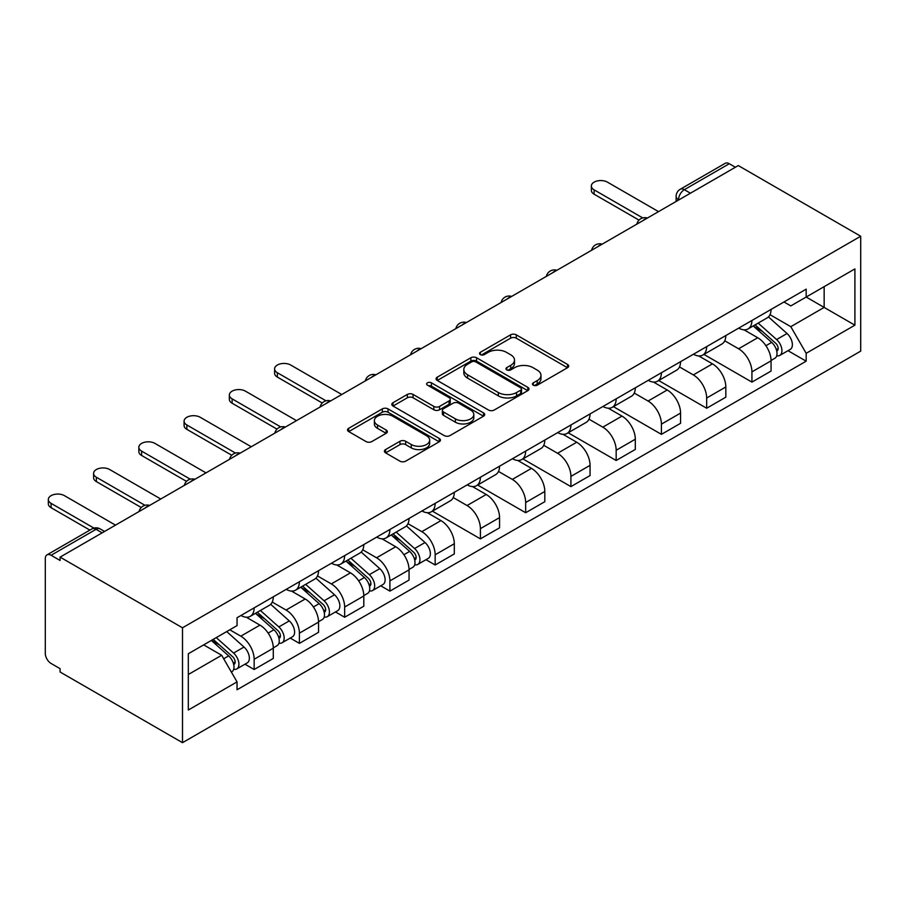 <?xml version="1.0" encoding="UTF-8"?>
<svg xmlns="http://www.w3.org/2000/svg" width="906" height="906" viewBox="0 0 906 906"><rect width="100%" height="100%" fill="white"/><g stroke="black" fill="none" stroke-linecap="round" stroke-linejoin="round"><path stroke-width="1.36" d="M533.283 385.175A2.82 1.631 0 0 0 537.269 385.175L567.53 367.711A4.032 2.322 0 0 0 568.708 366.058A4.032 2.322 0 0 0 567.53 364.416L516.273 334.835A4.032 2.322 0 0 0 510.576 334.835L480.327 352.298A2.82 1.631 0 0 0 479.5 353.442A2.82 1.631 0 0 0 480.327 354.597A2.82 1.631 0 0 0 484.314 354.597L488.232 352.332A12.888 7.441 0 0 1 506.454 352.332L510.724 354.801A12.888 7.441 0 0 1 514.495 360.067A12.888 7.441 0 0 1 510.724 365.322L506.805 367.587A2.82 1.631 0 0 0 505.978 368.731A2.82 1.631 0 0 0 506.805 369.886A2.82 1.631 0 0 0 510.791 369.886L514.71 367.621A12.888 7.441 0 0 1 532.932 367.621L537.201 370.09A12.888 7.441 0 0 1 540.973 375.356A12.888 7.441 0 0 1 537.201 380.611L533.283 382.876A2.82 1.631 0 0 0 532.456 384.019A2.82 1.631 0 0 0 533.283 385.175L533.283 382.876M385.582 449.569A4.032 2.322 0 0 0 384.404 451.211A4.032 2.322 0 0 0 385.582 452.864L399.965 461.165A4.032 2.322 0 0 0 405.661 461.165L439.251 441.766A4.032 2.322 0 0 0 440.441 440.123A4.032 2.322 0 0 0 439.251 438.47L388.006 408.889A4.032 2.322 0 0 0 382.309 408.889L348.708 428.289A4.032 2.322 0 0 0 347.53 429.931A4.032 2.322 0 0 0 348.708 431.573L366.081 441.596A4.032 2.322 0 0 0 371.777 441.596L386.149 433.295A4.032 2.322 0 0 0 387.338 431.652A4.032 2.322 0 0 0 386.149 430.01L377.542 425.039A10.77 6.217 0 0 1 374.382 420.644A10.77 6.217 0 0 1 381.041 414.891A10.77 6.217 0 0 1 392.774 416.239L426.511 435.718A10.77 6.217 0 0 1 429.671 440.123A10.77 6.217 0 0 1 423.023 445.865A10.77 6.217 0 0 1 411.279 444.518L405.661 441.267A4.032 2.322 0 0 0 399.965 441.267L385.582 449.569L385.582 452.864M182.502 627.79L60.09 557.122L738.288 165.571L860.7 236.239L182.502 627.79L182.502 742.682L860.7 351.132L860.7 236.239M488.515 410.033A4.032 2.322 0 0 0 494.212 410.033L527.802 390.645A4.032 2.322 0 0 0 528.991 388.991A4.032 2.322 0 0 0 527.802 387.349L476.556 357.757A4.032 2.322 0 0 0 470.86 357.757L437.258 377.156A4.032 2.322 0 0 0 436.08 378.799A4.032 2.322 0 0 0 437.258 380.452L488.515 410.033M428.561 385.786A2.82 1.631 0 0 1 431.426 386.183L431.426 382.83L483.532 412.91A4.032 2.322 0 0 1 484.71 414.552A4.032 2.322 0 0 1 483.532 416.205L449.931 435.593A4.032 2.322 0 0 1 444.234 435.593L392.989 406.013L392.989 402.717A4.032 2.322 0 0 0 391.811 404.37A4.032 2.322 0 0 0 392.989 406.013M392.989 402.717L407.372 394.416A4.032 2.322 0 0 1 413.057 394.416L433.849 406.42A4.032 2.322 0 0 0 439.546 406.42L449.082 400.916A4.032 2.322 0 0 0 450.259 399.274A4.032 2.322 0 0 0 449.082 397.621L427.439 385.129A2.82 1.631 0 0 1 426.613 383.985A2.82 1.631 0 0 1 428.357 382.479A2.82 1.631 0 0 1 431.426 382.83M60.09 557.122L60.09 560.474L51.098 555.276A8.199 4.734 -120 0 0 46.999 554.868A8.199 4.734 -120 0 0 45.3 558.628L45.3 653.419A8.199 4.734 -120 0 0 51.098 663.464L60.09 668.662L60.09 672.003L182.502 742.682M690.429 193.204L684.336 189.682A8.199 4.734 60 0 0 680.236 189.275L725.196 163.318A8.199 4.734 60 0 1 729.296 163.726L684.336 189.682A8.199 4.734 120 0 0 678.537 199.728L678.537 200.067M735.389 167.248L729.296 163.726M751.923 320.486A18.867 10.895 60 0 1 748.016 328.946L767.155 317.893A18.867 10.895 -120 0 0 771.063 309.433M724.755 340.803L738.583 348.787A18.867 10.895 60 0 1 751.923 371.89L771.063 360.837A18.867 10.895 -120 0 0 757.722 337.734L744.019 329.818M771.063 360.837L771.063 371.064L751.923 382.117L703.928 354.405M748.016 328.946A18.867 10.895 60 0 1 738.718 328.097M751.923 371.89L751.923 382.117M706.669 346.602A18.867 10.895 60 0 1 702.762 355.073L721.912 344.02A18.867 10.895 -120 0 0 725.819 335.548M658.673 380.531L706.669 408.232L725.819 397.179L725.819 386.964A18.867 10.895 -120 0 0 712.467 363.861L698.764 355.945M702.762 355.073A18.867 10.895 60 0 1 693.475 354.223M679.5 366.93L693.328 374.914A18.867 10.895 60 0 1 706.669 398.017L706.669 408.232M661.414 372.728A18.867 10.895 60 0 1 657.507 381.2L676.657 370.146A18.867 10.895 -120 0 0 680.565 361.675M613.43 406.658L661.414 434.359L680.565 423.306L680.565 413.091A18.867 10.895 -120 0 0 667.224 389.988L653.52 382.072M657.507 381.2A18.867 10.895 60 0 1 648.22 380.35M634.245 393.057L648.073 401.041A18.867 10.895 60 0 1 661.414 424.144L661.414 434.359M616.171 398.855A18.867 10.895 60 0 1 612.263 407.326L631.403 396.273A18.867 10.895 -120 0 0 635.31 387.802M568.175 432.785L616.171 460.486L635.31 449.433L635.31 439.217A18.867 10.895 -120 0 0 621.969 416.103L608.266 408.198M612.263 407.326A18.867 10.895 60 0 1 602.966 406.477M588.991 419.184L602.818 427.156A18.867 10.895 60 0 1 616.171 450.271L616.171 460.486M570.916 424.982A18.867 10.895 60 0 1 567.009 433.453L586.148 422.4A18.867 10.895 -120 0 0 590.055 413.929M522.921 458.912L570.916 486.613L590.055 475.559L590.055 465.344A18.867 10.895 -120 0 0 576.714 442.23L563.011 434.325M567.009 433.453A18.867 10.895 60 0 1 557.722 432.604M543.747 445.299L557.575 453.283A18.867 10.895 60 0 1 570.916 476.397L570.916 486.613M525.661 451.109A18.867 10.895 60 0 1 521.754 459.58L540.905 448.527A18.867 10.895 -120 0 0 544.812 440.056M477.666 485.027L525.661 512.739L544.812 501.686L544.812 491.471A18.867 10.895 -120 0 0 531.46 468.357L517.756 460.452M521.754 459.58A18.867 10.895 60 0 1 512.468 458.73M498.493 471.426L512.32 479.41A18.867 10.895 60 0 1 525.661 502.524L525.661 512.739M480.406 477.236A18.867 10.895 60 0 1 476.499 485.707L495.65 474.653A18.867 10.895 -120 0 0 499.557 466.182M432.422 511.154L480.406 538.866L499.557 527.813L499.557 517.598A18.867 10.895 -120 0 0 486.216 494.483L472.513 486.579M476.499 485.707A18.867 10.895 60 0 1 467.213 484.857M453.238 497.553L467.066 505.537A18.867 10.895 60 0 1 480.406 528.651L480.406 538.866M435.163 503.362A18.867 10.895 60 0 1 431.256 511.833L450.395 500.78A18.867 10.895 -120 0 0 454.302 492.309M425.979 559.693L435.163 564.993L454.302 553.94L454.302 543.725A18.867 10.895 -120 0 0 440.962 520.61L427.258 512.694M431.256 511.833A18.867 10.895 60 0 1 421.958 510.984M407.994 523.679L421.822 531.663A18.867 10.895 60 0 1 435.163 554.778L435.163 564.993M389.908 529.489A18.867 10.895 60 0 1 386.001 537.96L405.141 526.907A18.867 10.895 -120 0 0 409.048 518.436M380.724 585.82L389.908 591.12L409.059 580.067L409.059 569.851A18.867 10.895 -120 0 0 395.707 546.737L382.004 538.821M386.001 537.96A18.867 10.895 60 0 1 376.715 537.111M362.74 549.806L376.568 557.79A18.867 10.895 60 0 1 389.908 580.905L389.908 591.12M344.654 555.616A18.867 10.895 60 0 1 340.747 564.087L359.897 553.034A18.867 10.895 -120 0 0 363.804 544.563M335.48 611.946L344.654 617.246L363.804 606.193L363.804 595.978A18.867 10.895 -120 0 0 350.463 572.864L336.76 564.948M340.747 564.087A18.867 10.895 60 0 1 331.46 563.238M317.485 575.933L331.313 583.917A18.867 10.895 60 0 1 344.654 607.031L344.654 617.246M299.399 581.743A18.867 10.895 60 0 1 295.492 590.214L314.642 579.16A18.867 10.895 -120 0 0 318.55 570.689M290.226 638.073L299.41 643.373L318.55 632.32L318.55 622.105A18.867 10.895 -120 0 0 305.209 598.991L291.505 591.074M295.492 590.214A18.867 10.895 60 0 1 286.205 589.353M272.23 602.06L286.058 610.044A18.867 10.895 60 0 1 299.41 633.158L299.41 643.373M254.156 607.869A18.867 10.895 60 0 1 250.249 616.34L269.388 605.287A18.867 10.895 -120 0 0 273.295 596.816M244.971 664.2L254.156 669.5L273.295 658.447L273.295 648.22A18.867 10.895 -120 0 0 259.954 625.117L246.251 617.201M250.249 616.34A18.867 10.895 60 0 1 240.951 615.48M229.784 629.806L240.815 636.171A18.867 10.895 60 0 1 254.156 659.274L254.156 669.5M783.973 301.97L790.791 305.911L854.902 268.901L824.154 286.647L824.154 307.417L790.791 326.681L769.998 314.676M188.312 674.517L221.664 655.265L237.044 681.89L188.312 710.021L188.312 653.747L237.044 625.616L237.044 617.745L806.17 289.161L806.17 297.032L854.902 325.175L806.17 353.306L790.791 326.681M854.902 268.901L854.902 325.175M237.044 681.89L237.044 689.76L806.17 361.177L806.17 353.306M221.664 655.265L203.68 644.879M787.994 350.69L806.17 361.177M534.415 385.571L537.201 383.963A12.888 7.441 0 0 0 540.973 378.697L540.973 375.356M514.495 360.067L514.495 363.408A12.888 7.441 0 0 1 510.724 368.674L507.938 370.282M567.473 367.734L516.273 338.176A4.032 2.322 0 0 0 510.576 338.176L481.46 354.993M527.756 390.667L476.556 361.109A4.032 2.322 0 0 0 470.86 361.109L437.315 380.475M520.69 390.146A2.82 1.631 0 0 0 521.516 388.991A2.82 1.631 0 0 0 520.69 387.847L475.707 361.868A2.82 1.631 0 0 0 471.72 361.868L467.587 364.257A12.888 7.441 0 0 0 463.815 369.512A12.888 7.441 0 0 0 467.587 374.778L498.334 392.525A12.888 7.441 0 0 0 516.556 392.525L520.69 390.146L520.69 393.498A2.82 1.631 0 0 0 521.516 392.343L521.516 388.991M463.815 369.512L463.815 372.864A12.888 7.441 0 0 0 467.587 378.13L467.587 374.778M520.69 393.498L516.556 395.877A12.888 7.441 0 0 1 498.334 395.877L467.587 378.13M393.045 406.035L407.372 397.768L407.372 394.416M450.259 399.274L450.259 402.615A4.032 2.322 0 0 1 449.082 404.257L439.546 409.772A4.032 2.322 0 0 1 433.849 409.772L413.057 397.768A4.032 2.322 0 0 0 407.372 397.768M431.426 386.183L483.476 416.228M455.412 418.878A10.77 6.217 0 0 0 467.156 420.225A10.77 6.217 0 0 0 473.804 414.472A10.77 6.217 0 0 0 470.644 410.078L458.764 403.215A4.032 2.322 0 0 0 453.068 403.215L443.532 408.719A4.032 2.322 0 0 0 442.343 410.361A4.032 2.322 0 0 0 443.532 412.004L455.412 418.878L455.412 422.219A10.77 6.217 0 0 0 467.156 423.566A10.77 6.217 0 0 0 473.804 417.825L473.804 414.472M442.343 410.361L442.343 413.714A4.032 2.322 0 0 0 443.532 415.356L443.532 412.004M455.412 422.219L443.532 415.356M429.671 440.123L429.671 443.464A10.77 6.217 0 0 1 423.023 449.217A10.77 6.217 0 0 1 411.279 447.87L405.661 444.62A4.032 2.322 0 0 0 399.965 444.62L385.639 452.887M374.382 420.644L374.382 423.985A10.77 6.217 0 0 0 377.542 428.391L377.542 425.039M386.103 433.328L377.542 428.391M439.206 441.8L388.006 412.23A4.032 2.322 0 0 0 382.309 412.23L348.765 431.607M753.226 325.945L771.674 342.389A10.26 5.923 60 0 1 774.89 358.255L771.063 360.463M753.724 326.375L762.399 331.381M755.094 324.869L775.604 343.17A4.926 2.843 60 0 1 777.155 350.792A4.926 2.843 60 0 1 776.702 350.962M758.163 323.091L776.601 339.546A10.26 5.923 60 0 1 779.817 355.401A10.26 5.923 60 0 1 776.725 355.73M768.447 316.919L787.042 333.521A10.26 5.923 60 0 1 790.259 349.376L779.817 355.401M639.013 220.124L594.121 194.201A9.434 5.447 180 0 1 591.358 190.351L591.358 186.002A9.434 5.447 0 0 0 594.121 189.852L642.762 217.938M658.515 211.619L607.462 182.151A9.434 5.447 0 0 0 597.179 180.962A9.434 5.447 0 0 0 591.358 186.002M391.222 534.948L409.659 551.403A10.26 5.923 60 0 1 412.876 567.258L409.048 569.466M391.709 535.378L400.384 540.395M393.079 533.872L413.6 552.184A4.926 2.843 60 0 1 415.141 559.795A4.926 2.843 60 0 1 414.688 559.976M396.149 532.094L414.586 548.549A10.26 5.923 60 0 1 417.802 564.415A10.26 5.923 60 0 1 414.71 564.744M406.432 525.922L425.027 542.524A10.26 5.923 60 0 1 428.255 558.379L417.802 564.415M345.967 561.074L364.405 577.53A10.26 5.923 60 0 1 367.621 593.385L363.793 595.593M346.454 561.505L355.129 566.522M347.825 559.999L368.346 578.311A4.926 2.843 60 0 1 369.886 585.922A4.926 2.843 60 0 1 369.444 586.091M350.894 558.221L369.331 574.676A10.26 5.923 60 0 1 372.559 590.542A10.26 5.923 60 0 1 369.455 590.871M361.177 552.048L379.784 568.651A10.26 5.923 60 0 1 383 584.506L372.559 590.542M300.713 587.201L319.15 603.656A10.26 5.923 60 0 1 322.377 619.511L318.55 621.72M301.2 587.632L309.886 592.649M302.57 586.125L323.091 604.438A4.926 2.843 60 0 1 324.642 612.048A4.926 2.843 60 0 1 324.189 612.218M305.65 584.347L324.088 600.803A10.26 5.923 60 0 1 327.304 616.658A10.26 5.923 60 0 1 324.212 616.997M315.922 578.175L334.529 594.778A10.26 5.923 60 0 1 337.745 610.633L327.304 616.658M255.458 613.328L273.906 629.772A10.26 5.923 60 0 1 277.123 645.638L273.295 647.847M255.945 613.758L264.631 618.775M257.327 612.252L277.836 630.553A4.926 2.843 60 0 1 279.388 638.175A4.926 2.843 60 0 1 278.935 638.345M260.396 610.474L278.833 626.929A10.26 5.923 60 0 1 282.049 642.784A10.26 5.923 60 0 1 278.957 643.113M270.679 604.302L289.274 620.904A10.26 5.923 60 0 1 292.491 636.759L282.049 642.784M211.336 640.451L228.652 655.899A10.26 5.923 60 0 1 231.868 671.765L231.358 672.059M211.517 640.349L219.377 644.891M213.193 639.376L232.593 656.68A4.926 2.843 60 0 1 234.133 664.291A4.926 2.843 60 0 1 233.68 664.472M216.274 637.609L233.578 653.056A10.26 5.923 60 0 1 236.806 668.911A10.26 5.923 60 0 1 233.703 669.24M226.715 631.584L244.02 647.031A10.26 5.923 60 0 1 247.247 662.886L236.806 668.911M322.253 403L277.361 377.089A9.434 5.447 180 0 1 274.597 373.238L274.597 368.878A9.434 5.447 0 0 0 277.361 372.728L326.001 400.814M341.755 394.506L290.701 365.027A9.434 5.447 0 0 0 280.418 363.85A9.434 5.447 0 0 0 274.597 368.878M276.998 429.127L232.106 403.215A9.434 5.447 180 0 1 229.343 399.365L229.343 395.005A9.434 5.447 0 0 0 232.106 398.855L280.747 426.941M296.5 420.633L245.447 391.154A9.434 5.447 0 0 0 235.164 389.976A9.434 5.447 0 0 0 229.343 395.005M231.755 455.254L186.851 429.342A9.434 5.447 180 0 1 184.088 425.48L184.088 421.131A9.434 5.447 0 0 0 186.851 424.982L235.492 453.068M251.256 446.76L200.203 417.281A9.434 5.447 0 0 0 189.92 416.103A9.434 5.447 0 0 0 184.088 421.131M186.5 481.38L141.608 455.469A9.434 5.447 180 0 1 138.845 451.607L138.845 447.258A9.434 5.447 0 0 0 141.608 451.109L190.249 479.195M206.002 472.875L154.949 443.408A9.434 5.447 0 0 0 144.666 442.23A9.434 5.447 0 0 0 138.845 447.258M141.245 507.507L96.353 481.584A9.434 5.447 180 0 1 93.59 477.734L93.59 473.385A9.434 5.447 0 0 0 96.353 477.236L144.994 505.322M160.747 499.002L109.694 469.535A9.434 5.447 0 0 0 99.411 468.345A9.434 5.447 0 0 0 93.59 473.385M89.887 530.112L51.098 507.711A9.434 5.447 180 0 1 48.335 503.861L48.335 499.512A9.434 5.447 0 0 0 51.098 503.362L93.941 528.096M115.492 525.129L64.451 495.661A9.434 5.447 0 0 0 54.167 494.472A9.434 5.447 0 0 0 48.335 499.512M678.821 199.898L678.537 199.728A8.199 4.734 0 0 1 676.125 196.387L676.125 201.449M299.41 633.158L318.55 622.105M344.654 607.031L363.804 595.978M389.908 580.905L409.059 569.851M435.163 554.778L454.302 543.725M480.406 528.651L499.557 517.598M525.661 502.524L544.812 491.471M570.916 476.397L590.055 465.344M616.171 450.271L635.31 439.217M661.414 424.144L680.565 413.091M706.669 398.017L725.819 386.964M254.156 659.274L273.295 648.22M240.815 636.171L259.954 625.117M286.058 610.044L305.209 598.991M331.313 583.917L350.463 572.864M376.568 557.79L395.707 546.737M421.822 531.663L440.962 520.61M467.066 505.537L486.216 494.483M512.32 479.41L531.46 468.357M557.575 453.283L576.714 442.23M602.818 427.156L621.969 416.103M648.073 401.041L667.224 389.988M693.328 374.914L712.467 363.861M738.583 348.787L757.722 337.734M646.691 218.448A8.199 4.734 120 0 0 643.067 220.543M601.448 244.575A8.199 4.734 120 0 0 597.824 246.67M556.193 270.701A8.199 4.734 120 0 0 552.569 272.797M510.939 296.828A8.199 4.734 120 0 0 507.315 298.912M465.684 322.955A8.199 4.734 120 0 0 462.071 325.039M420.441 349.082A8.199 4.734 120 0 0 416.817 351.166M375.186 375.197A8.199 4.734 120 0 0 371.562 377.292M329.931 401.324A8.199 4.734 120 0 0 326.307 403.419M284.688 427.451A8.199 4.734 120 0 0 281.064 429.546M239.433 453.578A8.199 4.734 120 0 0 235.809 455.673M194.178 479.704A8.199 4.734 120 0 0 190.554 481.799M148.924 505.831A8.199 4.734 120 0 0 145.3 507.926M102.152 532.841L96.059 529.319L51.098 555.276M104.552 531.448L100.17 528.911A8.199 4.734 120 0 0 96.059 529.319A8.199 4.734 60 0 0 91.959 528.911L46.999 554.868M537.201 383.963L537.201 380.611M506.805 369.886L506.805 367.587M510.724 368.674L510.724 365.322M480.327 354.597L480.327 352.298M510.576 338.176L510.576 334.835M516.273 338.176L516.273 334.835M567.53 367.711L567.53 364.416M437.258 380.452L437.258 377.156M470.86 361.109L470.86 357.757M476.556 361.109L476.556 357.757M527.802 390.645L527.802 387.349M498.334 395.877L498.334 392.525M516.556 395.877L516.556 392.525M413.057 397.768L413.057 394.416M433.849 409.772L433.849 406.42M439.546 409.772L439.546 406.42M449.082 404.257L449.082 400.916M483.532 416.205L483.532 412.91M399.965 444.62L399.965 441.267M405.661 444.62L405.661 441.267M411.279 447.87L411.279 444.518M386.149 433.295L386.149 430.01M348.708 431.573L348.708 428.289M382.309 412.23L382.309 408.889M388.006 412.23L388.006 408.889M439.251 441.766L439.251 438.47M771.674 342.389L765.921 345.718M778.175 348.538L776.329 349.603M787.042 333.521L776.601 339.546M594.121 189.852L594.121 194.201M409.659 551.403L403.906 554.721M416.16 557.541L414.314 558.606M425.027 542.524L414.586 548.549M364.405 577.53L358.651 580.848M370.905 583.668L369.059 584.732M379.784 568.651L369.331 574.676M319.15 603.656L313.408 606.975M325.662 609.795L323.804 610.859M334.529 594.778L324.088 600.803M273.906 629.772L268.153 633.101M280.407 635.921L278.561 636.986M289.274 620.904L278.833 626.929M228.652 655.899L223.691 658.764M235.152 662.048L233.306 663.113M244.02 647.031L233.578 653.056M277.361 372.728L277.361 377.089M232.106 398.855L232.106 403.215M186.851 424.982L186.851 429.342M141.608 451.109L141.608 455.469M96.353 477.236L96.353 481.584M51.098 503.362L51.098 507.711M647.394 218.04A8.199 8.199 0 0 0 636.861 224.122M602.139 244.167A8.199 8.199 0 0 0 591.618 250.249M556.884 270.294A8.199 8.199 0 0 0 546.363 276.375M511.641 296.421A8.199 8.199 0 0 0 501.109 302.502M466.386 322.547A8.199 8.199 0 0 0 455.854 328.629M421.131 348.674A8.199 8.199 0 0 0 410.611 354.756M375.877 374.801A8.199 8.199 0 0 0 365.356 380.882M330.633 400.928A8.199 8.199 0 0 0 320.101 407.009M285.379 427.054A8.199 8.199 0 0 0 274.846 433.125M240.124 453.181A8.199 8.199 0 0 0 229.603 459.251M194.881 479.308A8.199 8.199 0 0 0 184.348 485.378M149.626 505.435A8.199 8.199 0 0 0 139.094 511.505M100.17 528.911A8.199 8.199 0 0 0 91.959 528.911M680.236 189.275A8.199 8.199 0 0 0 676.125 196.387"/></g></svg>
